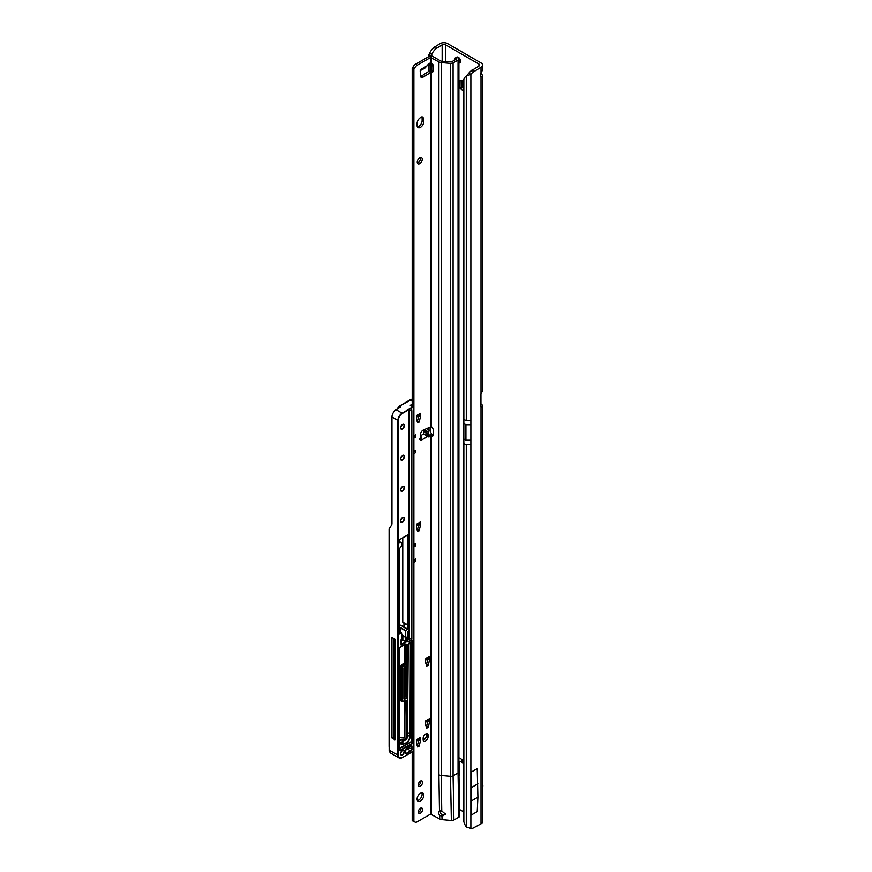 <?xml version="1.0" encoding="UTF-8"?>
<svg xmlns="http://www.w3.org/2000/svg" width="872" height="872" viewBox="0 0 872 872"><rect width="100%" height="100%" fill="white"/><g stroke="black" fill="none" stroke-linecap="round" stroke-linejoin="round"><path stroke-width="1.31" d="M458.912 62.86A3.27 1.886 -120 0 0 459.958 62.773A3.27 1.886 -120 0 0 460.634 61.28A3.27 1.886 -120 0 0 459.206 57.988A3.27 1.886 -120 0 0 456.688 57.116A3.27 1.886 -120 0 0 456.274 57.541M458.912 59.972A3.27 1.886 -120 0 0 460.623 61.552M481.006 73.117L481.006 67.22A5.287 3.052 0 0 0 482.554 65.062L482.554 69.913L481.006 73.117A3.564 2.06 120 0 0 480.418 75.319A3.564 2.06 120 0 0 481.006 76.845L482.554 75.733L481.235 72.801M481.006 823.844L481.006 407.213L482.314 406.952A5.287 3.052 0 0 0 482.554 406.025L482.554 821.686A5.287 3.052 180 0 1 481.006 823.844L472.886 828.204A11.881 6.856 120 0 1 470.869 828.4L466.28 827.027A11.881 7.75 -127.5 0 1 463.839 821.62L463.839 79.385A11.881 7.75 -127.5 0 1 465.779 76.453L467.523 75.101A11.881 7.75 -127.5 0 1 467.915 74.839M463.512 91.364L459.969 87.963L462.018 86.775L462.018 80.616M462.018 86.775L462.345 87.429L460.285 88.617M463.512 88.421L462.345 87.429M459.751 775.197L458.923 774.696L459.751 775.197L459.751 762.586A1.777 1.025 60 0 1 460.122 761.768L462.182 760.58A1.777 1.025 60 0 1 463.076 760.667L463.512 760.918M480.941 403.823L481.006 403.867A5.287 3.052 0 0 1 482.554 406.025M428.621 56.68A11.881 1.69 -84.2 0 1 428.752 55.121L429.733 52.898A11.881 6.856 -60 0 1 433.875 47.524L440.098 43.6A5.287 3.052 180 0 1 447.576 43.6L481.006 62.904A5.287 3.052 0 0 1 482.554 65.062M459.969 87.963L460.089 80.115L463.512 81.074M463.512 760.384L458.912 757.735M460.122 761.768A1.777 1.025 60 0 1 461.016 761.856L463.512 763.294M431.564 56.081A11.881 1.69 -84.2 0 1 431.618 55.416L431.782 54.086A11.881 6.856 -60 0 1 435.935 48.712L442.159 44.788A2.376 1.373 180 0 1 445.516 44.788L478.946 64.092A2.376 1.373 0 0 1 479.644 65.062A2.376 1.373 0 0 1 478.946 66.032L470.826 71.046A11.881 6.856 120 0 0 468.809 73.172L470.869 74.36L466.28 76.104A11.881 7.75 -127.5 0 0 465.779 76.453M459.533 809.499L463.512 811.799M463.512 419.323L466.28 420.522L466.28 76.104L468.809 73.172M428.752 55.121L431.618 55.416L431.618 56.091M429.733 52.898L431.782 54.086L431.782 56.113M434.943 46.576L437.003 47.764M459.751 771.088L458.912 771.077M459.577 772.352L458.912 772.614M482.314 406.952L480.941 406.701M482.554 75.733L482.554 390.503A5.287 3.052 180 0 1 482.314 391.43L481.006 393.643A1.777 1.025 -60 0 0 480.941 394.155L480.941 406.766A1.777 1.025 -60 0 0 481.006 407.213L481.224 407.377M481.006 67.22L472.886 72.234A11.881 6.856 120 0 0 470.869 74.36L470.869 424.708L465.921 424.708L463.457 423.291M473.954 71.286L471.894 70.098M471.545 800.867L477.9 797.193L477.224 811.614L470.88 815.276L470.88 772.32L471.545 787.514L470.88 815.276M477.9 797.193L477.224 768.646L470.88 772.32M477.9 783.841L471.545 787.514M482.554 786.272L482.892 786.075A3.51 2.027 120 0 0 482.554 784.887M482.892 786.075L482.554 787.231M417.078 799.101A4.752 2.747 120 0 0 418.059 801.281A4.752 2.747 120 0 0 421.721 800.006A4.752 2.747 120 0 0 423.803 795.22A4.752 2.747 120 0 0 422.811 793.051A4.752 2.747 120 0 0 419.149 794.327A4.752 2.747 120 0 0 417.078 799.101M417.372 800.529A4.752 2.747 120 0 0 422.124 794.25A4.752 2.747 120 0 0 421.819 792.833M418.298 811.985A3.03 1.744 120 0 0 418.92 813.369A3.03 1.744 120 0 0 421.263 812.562A3.03 1.744 120 0 0 422.582 809.51A3.03 1.744 120 0 0 421.95 808.126A3.03 1.744 120 0 0 419.617 808.933A3.03 1.744 120 0 0 418.298 811.985M418.342 812.442A3.03 1.744 120 0 0 420.904 808.54A3.03 1.744 120 0 0 420.86 808.082M418.298 784.822A3.03 1.744 120 0 0 418.92 786.206A3.03 1.744 120 0 0 421.263 785.399A3.03 1.744 120 0 0 422.582 782.348A3.03 1.744 120 0 0 421.95 780.963A3.03 1.744 120 0 0 419.617 781.77A3.03 1.744 120 0 0 418.298 784.822M418.342 785.28A3.03 1.744 120 0 0 420.904 781.377A3.03 1.744 120 0 0 420.86 780.92M429.678 436.262L429.046 437.003L427.367 436.687L423.934 433.809L423.465 430.06L424.675 430.038L427.825 431.564L429.678 436.262L424.675 430.038M421.645 69.956L425.056 67.983L429.264 63.176L429.351 65.509L427.629 65.28M420.435 127.367A4.752 2.747 120 0 0 423.803 121.546L423.803 119.606A4.752 2.747 120 0 0 422.811 117.426A4.752 2.747 120 0 0 419.149 118.701A4.752 2.747 120 0 0 417.078 123.486L417.078 125.426A4.752 2.747 120 0 0 418.059 127.595A4.752 2.747 120 0 0 420.435 127.367M417.372 126.843A4.752 2.747 120 0 0 418.756 126.396A4.752 2.747 120 0 0 422.124 120.576L422.124 118.636A4.752 2.747 120 0 0 421.819 117.208M417.252 162.181A3.564 2.06 120 0 0 417.982 163.816A3.564 2.06 120 0 0 420.729 162.857A3.564 2.06 120 0 0 422.288 159.271A3.564 2.06 120 0 0 421.547 157.647A3.564 2.06 120 0 0 418.8 158.595A3.564 2.06 120 0 0 417.252 162.181M417.361 162.966A3.564 2.06 120 0 0 420.609 158.301A3.564 2.06 120 0 0 420.5 157.527M427.825 431.564L429.711 430.474L431.684 434.191L430.517 435.433L431.934 435.924A1.482 0.861 -120 0 0 432 435.956A1.482 0.861 -120 0 0 432.741 436.033A1.482 0.861 -120 0 0 433.046 435.422L433.308 430.681A3.564 2.06 -120 0 0 431.357 426.55L423.138 430.136A3.564 2.06 120 0 0 420.468 434.398L420.206 439.532A1.482 0.861 120 0 0 420.511 440.284A1.482 0.861 120 0 0 421.252 440.207L421.416 437.123L420.239 435.946M420.239 69.76L421.416 70.032L421.252 69.171A1.482 0.861 120 0 0 420.206 71.068L420.468 75.886A3.564 2.06 120 0 0 421.209 77.346A3.564 2.06 120 0 0 423.138 77.074L431.357 72.136A3.564 2.06 -120 0 0 432.577 72.06A3.564 2.06 -120 0 0 433.319 70.436A3.564 2.06 -120 0 0 433.308 70.251L433.046 65.215A1.482 0.861 -120 0 0 431.934 63.438L430.517 63.253L430.517 57.519L438.91 61.879A4.153 2.398 0 0 0 441.21 62.555L450.519 63.405A2.965 1.711 0 0 0 453.08 62.926L458.051 60.059A2.965 1.711 0 0 0 458.912 58.849A2.965 1.711 0 0 0 458.312 57.814L457.887 57.487A2.376 1.166 -113.5 0 0 456.939 57.247L455.042 58.075A2.376 1.166 -113.5 0 0 454.748 58.337L454.203 60.332M417.208 421.481L417.514 420.991L419.192 421.961L417.655 422.844L416.424 419.105L416.413 415.595L420.435 413.263A3.564 2.06 60 0 1 419.705 414.898L416.413 416.794M418.734 415.835L420.424 416.805L418.734 415.835L417.514 420.991M426.277 664.769L426.582 664.268L428.261 665.238L426.735 666.121L425.503 662.393L425.482 658.872L429.515 656.551A3.564 2.06 60 0 1 428.773 658.175L425.482 660.082M427.814 659.112L429.493 660.082L427.814 659.112L426.582 664.268M426.277 726.845L426.582 726.354L428.261 727.324L426.735 728.207L425.503 724.469L425.482 720.959L429.515 718.626A3.564 2.06 60 0 1 428.773 720.261L425.482 722.158M427.814 721.199L429.493 722.169L427.814 721.199L426.582 726.354M417.208 745.669L417.514 745.168L419.192 746.138L417.655 747.021L416.424 743.293L416.413 739.772L420.435 737.45A3.564 2.06 60 0 1 419.705 739.075L416.413 740.982M418.734 740.012L420.424 740.982L418.734 740.012L417.514 745.168M423.236 740.132A3.564 2.06 120 0 0 426.484 735.467L426.484 734.497A3.564 2.06 120 0 0 426.375 733.723M412.205 406.287L412.205 68.223L413.186 66.719A4.752 2.747 -60 0 1 415.563 64.212L428.839 56.549A2.965 1.711 180 0 1 433.035 56.549L440.6 60.909A1.777 1.025 0 0 0 441.581 61.204L451.402 61.956L456.361 59.089L455.991 58.315A2.376 1.166 -113.5 0 0 455.042 58.075M420.577 76.496A3.564 2.06 120 0 0 421.459 76.104L428.839 71.319L430.517 72.289L430.517 426.386M453.08 62.926L453.08 775.895A2.965 1.711 180 0 1 450.519 776.374L441.21 775.524L441.755 811.004L445.363 814.045L442.115 816.454L439.619 815.287L439.761 818.982L430.517 814.143L417.252 821.806A4.752 2.747 -60 0 1 414.876 822.034L412.205 820.705L412.205 751.947M412.205 742.661L412.205 641.607M417.208 530.122L417.514 529.631L419.192 530.601L417.655 531.484L416.424 527.756L416.413 524.236L420.435 521.903A3.564 2.06 60 0 1 419.705 523.538L416.413 525.435M418.734 524.475L420.424 525.445L418.734 524.475L417.514 529.631M413.884 821.675L413.884 562.342L415.563 561.372L415.563 559.007L413.884 559.977L413.884 546.82L415.563 545.85L415.563 543.485L413.884 544.455L413.884 453.691L415.563 452.721L414.178 451.173M414.876 822.034L414.178 821.642M415.563 452.721L415.563 450.366L413.884 451.336L413.884 438.169L415.563 437.21L415.563 434.845L413.884 435.815L413.884 69.193L414.876 67.689A4.752 2.747 -60 0 1 417.252 65.182L430.517 57.519M420.435 416.642L420.435 413.263M420.424 416.805L419.192 421.961M420.435 525.293L420.435 521.903M420.424 525.445L419.192 530.601M429.515 659.93L429.515 656.551M429.493 660.082L428.261 665.238M429.515 722.005L429.515 718.626M429.493 722.169L428.261 727.324M420.435 740.829L420.435 737.45M420.424 740.982L419.192 746.138M428.163 735.467A3.564 2.06 120 0 0 427.433 733.843A3.564 2.06 120 0 0 424.686 734.791A3.564 2.06 120 0 0 423.127 738.377L423.127 739.347A3.564 2.06 120 0 0 423.868 740.982A3.564 2.06 120 0 0 426.615 740.023A3.564 2.06 120 0 0 428.163 736.437L428.163 735.467L426.484 734.497M458.912 58.849L458.912 771.818L459.751 815.919A2.965 1.711 180 0 1 458.89 817.162L453.92 820.029A2.965 1.711 180 0 1 451.358 820.508L442.05 819.658A4.153 2.398 180 0 1 439.761 818.982M440.393 810.84A3.27 1.886 -120 0 0 440.305 811.538A3.27 1.886 -120 0 0 440.731 813.347L442.769 815.189L445.352 813.914M427.367 436.687L421.252 440.207L419.574 439.237L420.239 437.886M431.684 434.093L433.101 434.605M429.711 430.474L426.702 428.523A1.777 1.025 0 0 0 426.528 428.414M431.673 63.296L429.351 65.509M421.252 69.171L421.416 70.032L421.252 69.171L427.367 65.651M431.357 814.143L431.357 435.542L433.035 434.572M431.357 426.55L431.357 72.136L433.035 71.166A3.564 2.06 -120 0 0 433.21 71.21M439.619 815.287A3.27 1.886 60 0 1 438.616 812.508A3.27 1.886 60 0 1 439.303 811.014A3.27 1.886 60 0 1 439.477 810.938L441.755 811.004M441.21 62.555L441.21 775.524A4.153 2.398 180 0 1 438.91 774.848L439.477 810.938M431.16 72.136L432.065 70.861L433.035 71.166M428.839 71.319L432.065 70.861M412.205 68.223L413.884 69.193M413.884 544.455L413.284 544.433M413.284 453.026L413.884 453.691M413.884 451.336L413.284 451.315M413.284 437.504L413.884 438.169M413.884 435.815L413.284 435.793M413.284 561.666L413.884 562.342M413.884 559.977L413.284 559.955M413.284 546.145L413.884 546.82M421.416 70.032L421.078 69.291M421.416 437.123L420.446 438.136M445.363 814.045L445.276 814.622M442.115 816.454L442.769 815.189M415.563 437.21L414.178 435.651M415.563 561.372L414.178 559.813M415.563 545.85L414.178 544.292M393.468 736.262A2.082 1.199 -60 0 1 393.85 735.99A2.082 1.199 -60 0 1 394.754 735.826A17.287 9.984 120 0 0 394.907 735.87M412.205 399.213L399.223 406.189L397.381 408.979M400.531 406.973L399.3 406.254M389.108 746.541L389.108 528.923L391.495 525.249A5.341 3.085 60 0 0 391.964 523.418L391.964 416.958A5.941 3.433 -60 0 1 396.161 409.687L400.531 407.17M411.704 641.89L411.704 742.366M410.734 642.457L410.734 734.442L407.78 732.905M407.78 700.51L408.27 643.994M399.67 742.214A21.44 12.382 120 0 0 401.72 741.963A6.18 3.564 120 0 0 404.848 739.914M402.853 636.931L401.665 637.617M399.67 748.263L410.614 741.952A1.428 0.828 -60 0 1 411.453 741.985L411.453 642.043M391.964 637.399L391.964 738.039L394.907 739.739L394.907 639.1L391.964 637.399M403.987 698.352A1.188 0.687 120 0 0 404.815 698.657L406.875 697.469L405.524 696.695L404.281 697.317A1.188 0.687 120 0 0 405.12 695.921A299.379 172.852 120 0 0 405.164 666.524M405.524 696.695A1.188 0.687 -60 0 1 406.123 696.63L407.464 697.415A1.188 0.687 -60 0 1 407.715 697.96L407.715 698.145A0.948 0.545 120 0 0 407.039 697.764L404.979 698.952A1.428 0.828 -60 0 1 403.976 698.363L403.976 668.301L403.976 698.363M406.374 696.783L406.374 665.827M402.853 635.841L402.853 640.103L406.21 642.043L406.21 636.996L405.371 637.29L401.665 634.402M399.223 406.189L411.693 399.223M402.853 640.103L401.153 641.084M391.964 738.039L393.468 737.167L393.468 638.271M393.468 737.167L394.907 737.843M399.18 627.121A2.91 1.679 180 0 1 400.455 627.546L405.545 630.478L407.671 629.257L403.78 627.284L407.595 628.821L407.595 625.017L403.976 623.317A6.18 3.564 180 0 0 403.801 623.12L402.766 622.139L402.766 537.784M389.174 528.77L389.174 750.203L390.318 752.874L399.158 757.975A5.941 3.433 -60 0 1 397.926 755.261L397.926 420.402L391.964 416.958M389.501 751.958L389.108 750.029L390.318 752.874M399.18 625.006A6.18 3.564 180 0 1 402.766 626.02A6.18 3.564 180 0 1 403.976 627.012L403.976 623.317M407.595 625.017L407.747 534.907M399.67 737.45L404.521 737.886L406.08 738.835L406.036 700.87L405.262 700.423M404.521 700.848L404.521 737.886L399.67 737.592L404.346 738.028M404.543 737.897L404.368 738.028A2.017 1.166 -60 0 1 403.976 738.083L399.67 737.69M401.589 639.47L401.589 633.148L399.125 634.184L399.452 548.346A3.325 1.918 120 0 0 401.807 544.27A3.325 1.918 120 0 0 399.452 542.918L399.452 539.615L408.183 534.961L408.172 628.963L405.709 630.772L405.709 637.29M406.08 748.765L406.657 749.506L405.938 749.19M406.21 642.043L401.087 645.008L401.087 639.765M408.521 412.456L408.51 531.757A1.188 0.687 120 0 0 408.761 532.105L409.121 532.312A1.188 0.687 -60 0 1 409.36 532.857L409.36 533.043A0.948 0.545 120 0 0 409.164 532.607L408.805 532.4A1.428 0.828 -60 0 1 408.51 531.757L408.51 412.641A1.428 0.828 -60 0 1 409.524 410.897L410.777 410.178A1.428 0.828 -60 0 1 411.791 410.756L411.791 638.958A1.428 0.828 -60 0 1 410.777 640.713L408.696 641.912A1.428 0.828 -60 0 1 407.682 641.334L407.682 632.353A1.428 0.828 -60 0 1 408.696 630.609A0.948 0.545 120 0 0 409.36 629.442L409.36 533.043M396.161 409.687L402.123 413.132L413.001 406.853L410.865 405.513M463.512 443.576L466.28 444.775L470.869 444.589L470.869 828.4M466.28 827.027L466.28 444.775M478.946 66.032L478.946 64.092M445.516 44.788L445.516 61.563M442.159 44.788L442.159 61.258M431.782 63.362L431.782 70.817M429.013 65.618L429.013 71.221M429.013 427.16L429.013 430.027M430.714 431.466L430.714 426.343M430.714 70.774L430.714 64.724M431.4 64.223L431.4 70.774M431.618 63.711L431.618 70.796M428.534 429.711L428.534 427.4L428.523 429.7M428.534 71.526L428.534 65.607L428.523 71.526M433.875 47.524L435.935 48.712M463.076 760.667L461.016 761.856M481.006 393.643L481.006 76.845M466.28 420.522L470.869 420.337M472.886 72.234L470.826 71.046M470.869 444.589L470.869 424.708M470.869 440.229L465.921 440.229L465.921 424.708M465.921 440.229L463.457 438.812M422.124 120.576L423.803 121.546M430.517 435.433L430.517 814.143M429.798 435.281L431.684 434.191M429.798 64.245L431.542 63.231M441.93 816.443L442.05 819.658M420.391 435.858L423.934 433.809M451.358 820.508L450.519 776.374L450.519 63.405M433.057 435.27L431.934 435.924M438.91 774.848L438.91 61.879M431.357 63.144L431.357 57.519M458.912 771.818A2.965 1.711 180 0 1 458.051 773.028L453.08 775.895L453.92 820.029M458.89 817.162L458.051 773.028L458.051 60.059M455.991 58.315L457.887 57.487M421.459 76.104L423.138 77.074M415.563 64.212L417.252 65.182M413.186 66.719L414.876 67.689M412.5 67.907L414.189 68.877M426.484 735.467L428.163 736.437M422.124 118.636L423.803 119.606M423.465 430.06L429.046 437.003M442.322 815.712L441.232 816.345M418.789 746.705L417.263 745.822M427.858 727.891L426.332 727.008M427.858 665.805L426.332 664.922M418.789 531.168L417.263 530.285M418.789 422.528L417.263 421.645M400.531 753.757A2.736 1.581 -60 0 1 402.461 750.411A2.736 1.581 -60 0 1 404.39 751.522A2.736 1.581 -60 0 1 402.461 754.869A2.736 1.581 -60 0 1 400.531 753.757A2.496 1.439 120 0 0 401.044 754.705A2.496 1.439 120 0 0 402.297 754.585A2.496 1.439 120 0 0 404.063 751.522A2.496 1.439 120 0 0 403.54 750.378A2.496 1.439 120 0 0 402.373 750.465M400.531 520.955A2.736 1.581 -60 0 1 402.461 517.608A2.736 1.581 -60 0 1 404.39 518.72A2.736 1.581 -60 0 1 402.461 522.066A2.736 1.581 -60 0 1 400.531 520.955A2.496 1.439 120 0 0 401.044 521.903A2.496 1.439 120 0 0 402.973 521.227A2.496 1.439 120 0 0 404.063 518.72A2.496 1.439 120 0 0 403.54 517.576A2.496 1.439 120 0 0 402.373 517.652M400.531 489.911A2.736 1.581 -60 0 1 402.461 486.565A2.736 1.581 -60 0 1 404.39 487.677A2.736 1.581 -60 0 1 402.461 491.023A2.736 1.581 -60 0 1 400.531 489.911A2.496 1.439 120 0 0 401.044 490.86A2.496 1.439 120 0 0 402.973 490.184A2.496 1.439 120 0 0 404.063 487.677A2.496 1.439 120 0 0 403.54 486.532A2.496 1.439 120 0 0 402.373 486.609M400.531 458.868A2.736 1.581 -60 0 1 402.461 455.522A2.736 1.581 -60 0 1 404.39 456.634A2.736 1.581 -60 0 1 402.461 459.98A2.736 1.581 -60 0 1 400.531 458.868A2.496 1.439 120 0 0 401.044 459.817A2.496 1.439 120 0 0 402.973 459.152A2.496 1.439 120 0 0 404.063 456.634A2.496 1.439 120 0 0 403.54 455.5A2.496 1.439 120 0 0 402.373 455.576M400.531 427.825A2.736 1.581 -60 0 1 402.461 424.479A2.736 1.581 -60 0 1 404.39 425.601A2.736 1.581 -60 0 1 402.461 428.948A2.736 1.581 -60 0 1 400.531 427.825A2.496 1.439 120 0 0 401.044 428.773A2.496 1.439 120 0 0 402.973 428.108A2.496 1.439 120 0 0 404.063 425.601A2.496 1.439 120 0 0 403.54 424.457A2.496 1.439 120 0 0 402.373 424.533M410.865 745.854L406.69 748.252L410.865 745.854A1.428 0.828 -60 0 1 411.867 746.432L411.867 749.342A1.428 0.828 -60 0 1 410.865 751.086L406.33 753.702A1.428 0.828 -60 0 1 405.317 753.125A1.428 0.828 -60 0 1 405.415 752.569A4.633 2.671 120 0 0 405.698 750.182A1.428 0.828 -60 0 1 405.687 750.007A1.428 0.828 -60 0 1 406.69 748.252L406.537 748.361M405.393 752.972L406.156 753.419L410.69 750.803A1.188 0.687 120 0 0 411.53 749.342L411.53 746.432A1.188 0.687 120 0 0 410.865 745.865M405.338 753.114A1.188 0.687 120 0 0 406.156 753.419L406.33 753.702M399.67 740.84A2.322 1.341 -60 0 1 401.741 739.587L401.469 739.707A2.082 1.199 120 0 0 400.651 739.827M403.78 627.284A5.941 3.433 0 0 0 402.602 626.314A5.941 3.433 0 0 0 399.18 625.333M410.276 405.273L412.205 404.161M397.087 409.153L399.202 406.145L409.916 399.932L412.205 401.196M418.756 415.759L416.413 417.11M418.756 524.399L416.413 525.751M417.001 745.015A4.698 2.714 -60 0 1 417.732 744.219M418.756 739.739L416.413 741.102M427.836 720.926L425.482 722.278M427.836 658.84L425.482 660.202M410.734 734.442L410.331 736.698A6.42 3.706 -60 0 1 404.564 743.849A21.68 12.513 -60 0 1 399.736 743.74L399.67 743.424A21.44 12.382 120 0 0 404.445 743.543A6.18 3.564 120 0 0 410.004 736.655L410.396 642.642M410.331 736.698L407.78 735.369M404.564 743.849L401.72 741.963M401.741 739.587A17.048 9.843 120 0 0 405.535 739.674L405.317 739.794A17.287 9.984 -60 0 1 401.534 739.729M402.417 637.181L402.417 640.353M405.535 739.674A1.777 1.025 120 0 0 406.821 738.54M407.464 697.404L407.464 665.031M399.67 749.604L400.444 750.051L412.38 743.162A1.188 0.687 -60 0 1 412.968 743.108L411.377 742.181A1.188 0.687 120 0 0 410.777 742.236L399.67 748.656M410.614 741.952L412.543 743.456L400.619 750.334A1.428 0.828 -60 0 1 399.605 749.757L399.605 648.572A1.428 0.828 -60 0 1 400.619 646.828L405.36 644.092A1.428 0.828 -60 0 1 406.374 644.67L406.374 663.036A1.428 0.828 -60 0 1 405.36 664.78L403.3 665.968A0.948 0.545 120 0 0 402.635 667.135L402.635 701.088A0.948 0.545 120 0 0 403.3 701.47L405.36 700.281A1.428 0.828 -60 0 1 406.374 700.87L406.374 738.726A1.548 0.894 120 0 0 407.715 736.72L407.464 697.415A1.188 0.687 -60 0 0 406.875 697.469L407.039 697.764M412.543 641.334L408.717 643.536L412.543 641.334A0.948 0.545 120 0 0 413.219 640.168L413.219 407.17L402.297 413.426A5.701 3.292 120 0 0 398.264 420.402L398.264 755.261A5.701 3.292 120 0 0 402.297 757.583L399.158 757.975A5.941 3.433 -60 0 0 402.123 757.681L413.165 751.392L402.297 757.583L413.219 751.283L413.219 743.838L413.165 751.392L413.219 743.838A0.948 0.545 120 0 0 412.543 743.456M389.108 750.116L398.264 755.261M423.127 739.369L425.819 737.821A1.679 0.97 120 0 0 425.83 737.81L425.819 737.821M399.18 542.569L399.278 542.624A3.564 2.06 -60 0 1 401.066 542.449A3.564 2.06 -60 0 1 401.796 544.183M405.327 666.426A299.499 172.918 -60 0 1 405.295 695.921A1.308 0.752 -60 0 1 404.75 697.142M401.589 701.077A1.428 0.828 -60 0 1 400.782 700.401L400.782 666.459A1.428 0.828 -60 0 1 401.785 664.704L403.845 663.516A0.948 0.545 120 0 0 404.521 662.36L404.521 644.659M405.36 644.092L400.619 646.828L399.605 648.572M405.371 637.29L405.371 630.772L400.292 627.84A2.671 1.548 0 0 0 399.18 627.459M400.292 632.124L400.455 627.546M405.295 695.921L404.041 695.3M404.979 698.952L404.041 698.21M407.039 665.358L404.979 666.546L407.039 665.358A0.948 0.545 120 0 0 407.715 664.202L407.715 645.28L407.715 664.202M413.219 407.17L413.284 640.07L413.219 407.17M398.264 420.402L397.926 420.402A5.941 3.433 -60 0 1 402.123 413.132L402.297 413.426M399.289 634.086L401.425 632.865L399.191 631.568M405.218 623.949L403.801 623.12M408.183 534.961L399.311 539.724M425.667 738.094L423.138 739.554M423.694 739.979L424.239 739.663M401.153 644.572L405.872 641.847L405.872 637.192M406.537 738.66A1.777 1.025 -60 0 1 406.363 738.758L407.715 736.72M399.627 749.746A1.188 0.687 120 0 0 400.444 750.051L400.619 750.334M404.859 644.463L404.859 662.36L406.036 663.036L406.036 644.67L405.262 644.223M401.785 664.704L403.137 665.674L405.197 664.486L404.019 663.81L401.959 664.998A1.188 0.687 120 0 0 401.12 666.459L401.12 700.401L402.297 701.088L402.297 667.135L400.782 666.459M405.36 700.281L402.537 701.622A1.188 0.687 -60 0 1 402.297 701.088L402.635 701.088M404.859 700.652L404.368 738.028M406.374 644.67L406.036 644.67A1.188 0.687 120 0 0 405.36 644.114M406.374 700.87L406.036 700.87A1.188 0.687 120 0 0 405.36 700.303M405.785 700.325L403.137 701.568A1.188 0.687 -60 0 1 402.537 701.622L401.36 700.946A1.188 0.687 120 0 1 401.12 700.401L400.782 700.401M402.635 667.135L402.297 667.135A1.188 0.687 -60 0 1 403.137 665.674L403.3 665.968M404.521 662.36L404.859 662.36A1.188 0.687 -60 0 1 404.019 663.81L403.845 663.516M405.36 664.78L405.197 664.486A1.188 0.687 120 0 0 406.036 663.036L406.374 663.036M402.766 622.139L408.183 625.071M401.153 644.768L401.665 633.05L399.191 631.492M412.325 399.256L409.895 399.965M408.172 625.18L408.172 628.963M403.987 668.105L403.976 668.301A1.428 0.828 -60 0 1 404.979 666.546L404.826 666.655M407.725 645.095L407.715 645.28A1.428 0.828 -60 0 1 408.717 643.536L408.565 643.645M406.657 749.244L407.507 748.765A0.948 0.545 120 0 0 408.172 747.598L408.172 747.478M405.763 749.767L406.407 749.397M407.507 748.765L405.774 750.149M408.172 747.598L408.51 747.598A1.188 0.687 -60 0 1 407.671 749.048L410.865 751.086M408.51 747.293L411.867 749.342M410.767 745.985L411.867 746.432M407.747 639.154L408.26 638.871A0.948 0.545 120 0 0 408.935 637.705L408.935 630.489M408.935 532.203L408.935 411.54M409.262 411.159L409.262 532.432M409.262 630.009L409.262 637.705A1.188 0.687 -60 0 1 408.423 639.154L407.747 639.547M408.935 637.705L411.453 638.958L411.453 410.756L410.679 410.309M408.26 638.871L410.614 640.419A1.188 0.687 120 0 0 411.453 638.958L411.791 638.958M407.747 641.182L408.521 641.629L410.777 640.713M407.704 641.323A1.188 0.687 120 0 0 408.521 641.629L408.696 641.912M411.791 410.756L411.453 410.756A1.188 0.687 120 0 0 410.777 410.189L411.203 410.211M410.614 410.265L409.469 411.006L410.614 410.265M409.36 411.006L408.576 412.554L408.576 531.658L409.164 532.607M412.205 404.641L410.799 405.48M407.845 534.765L399.398 539.724L399.18 542.875M400.455 646.937L405.785 644.125M399.616 648.387L399.605 749.757M399.605 749.56L399.856 750.105M413.219 640.168L407.78 645.182L407.78 664.104L404.041 668.203L404.216 698.712M413.175 407.137L410.69 405.415M458.498 770.859L459.064 771.099M401.044 754.705L400.597 753.659C401.632 750.945 402.613 749.844 403.54 750.378M401.044 521.903L400.597 520.857C401.632 518.132 402.613 517.042 403.54 517.576M401.044 490.86L400.597 489.813C401.632 487.088 402.613 485.998 403.54 486.532M401.044 459.817L400.597 458.77C401.632 456.056 402.613 454.955 403.54 455.5M401.044 428.773L400.597 427.727C401.632 425.013 402.613 423.923 403.54 424.457M405.567 753.473L405.753 749.909L406.646 748.361L411.29 745.887M399.67 740.928L401.24 739.696L405.425 739.816L407.202 737.636M399.616 541.61L401.066 542.449C402.439 544.248 401.883 546.254 399.398 548.455L399.191 630.249M407.529 664.922L407.529 697.458M402.352 640.397L402.352 637.225M399.202 406.123L397.065 409.164M399.169 634.097L399.191 630.293M407.933 641.683L407.747 632.255L409.437 629.344L409.121 532.312M417.012 745.07L417.71 744.317"/></g></svg>
